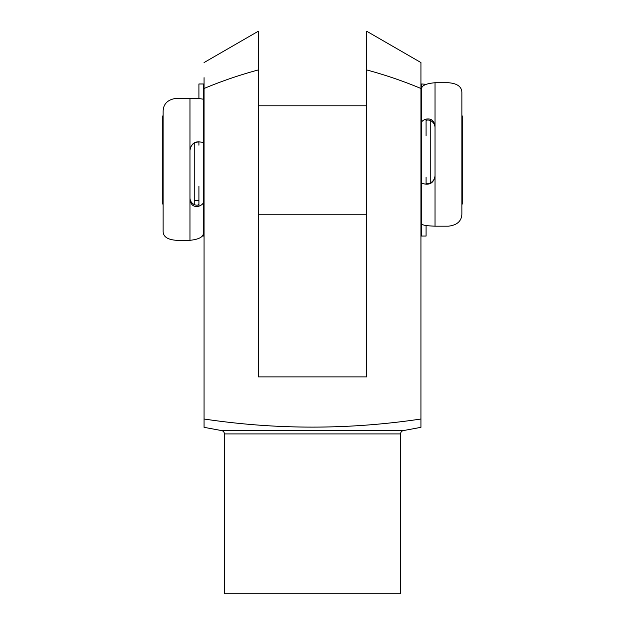 <?xml version="1.0" encoding="UTF-8"?>
<svg xmlns="http://www.w3.org/2000/svg" width="625" height="625" viewBox="0 0 625 625"><rect width="100%" height="100%" fill="white"/><g stroke="black" fill="none" stroke-linecap="round" stroke-linejoin="round"><path stroke-width="0.94" d="M426.086 225.547L426.086 236.055L421.609 236.055L421.609 214.234L420.937 214.234M420.937 105.797L421.609 105.797L421.609 89.148C421.297 85.68 425.766 83.547 435.031 82.734L448.445 82.734C457.078 83.422 461.547 86.57 461.867 92.172L461.867 214.188C461.523 221.18 457.047 225.172 448.445 226.18L435.031 226.18C425.789 225.852 421.312 224.977 421.609 223.555L421.609 182.758C421.672 183.32 423.164 183.797 426.086 184.18C431.086 184.453 434.062 181.703 435.031 175.922L435.031 126.07C434.07 120.539 431.094 118.227 426.086 119.133C423.172 120.078 421.68 121.234 421.609 122.617L421.609 135.859M421.609 177.344L421.609 182.758M426.086 177.344L426.086 183.398C426.453 184.039 427.938 183.859 430.555 182.867C433.422 181.148 434.914 178.617 435.031 175.289M435.031 127.617C434.922 124.508 433.43 122.156 430.555 120.57C427.938 119.695 426.445 119.859 426.086 121.062L426.086 135.859M421.609 122.617L421.609 83.977L426.086 84.281M221.625 430.586L403.375 430.586L420.937 427.336L420.937 419.016C348.602 429.812 276.312 429.812 204.062 419.016L204.062 427.336L221.625 430.586A3.391 3.391 0 0 1 224.398 433.922L224.398 593.75L400.602 593.75L400.602 433.922L224.398 433.922M403.375 430.586A3.391 3.391 0 0 0 400.602 433.922M366.719 35.266L366.719 31.25L420.937 62.555L420.937 88.484C403.289 81.102 385.211 74.922 366.719 69.945L366.719 62.508M420.937 424.961L420.937 62.555M204.062 77.68L204.062 419.016M366.719 31.25L366.719 376.883L258.281 376.883L258.281 69.945C239.766 74.93 221.695 81.109 204.062 88.484M258.281 69.945L258.281 31.25L258.281 69.945M204.062 62.555L258.281 31.25L258.281 41.352M258.281 45.555L258.281 57.289M163.133 204.477L162.727 204.062L162.727 115.961L163.133 115.555M461.867 115.555L462.273 115.961L462.273 204.062L461.867 204.477M430.758 120.68L430.758 182.75M203.391 214.234L203.391 232.664C203.703 236.797 199.234 239.344 189.969 240.313L176.555 240.313C167.922 239.742 163.453 236.922 163.133 231.844L163.133 111.047C163.477 103.664 167.953 99.414 176.555 98.305L189.969 98.305C199.211 98.469 203.688 98.906 203.391 99.609L203.391 214.234L204.062 214.234M258.281 214.234L366.719 214.234M421.609 105.797L421.609 214.234M203.391 105.797L204.062 105.797M258.281 105.797L366.719 105.797M194.242 200.68L198.914 200.68M194.242 143.172L194.242 204.617M198.914 98.617L198.914 83.977L203.391 83.977L203.391 142.5L198.914 141.789C193.914 141.742 190.938 144.617 189.969 150.422L189.969 199.766C190.93 205.164 193.906 207.305 198.914 206.188C201.828 205.062 203.32 203.68 203.391 202.031L203.391 186.25M203.391 145.188L203.391 142.5M198.914 145.188L198.914 142.18C198.547 141.734 197.062 142.023 194.445 143.047C191.578 144.805 190.086 147.367 189.969 150.734M189.969 197.93C190.078 200.938 191.57 203.203 194.445 204.719C197.062 205.547 198.555 205.266 198.914 203.891L198.914 186.25M202.117 236.055L203.391 236.055L203.391 202.031M426.086 184.18L426.086 183.398M426.086 121.062L426.086 119.133M435.031 82.734L435.031 126.07M435.031 175.922L435.031 226.18M198.914 141.789L198.914 142.18M198.914 203.891L198.914 206.188M189.969 240.313L189.969 199.766M189.969 150.422L189.969 98.305"/></g></svg>
